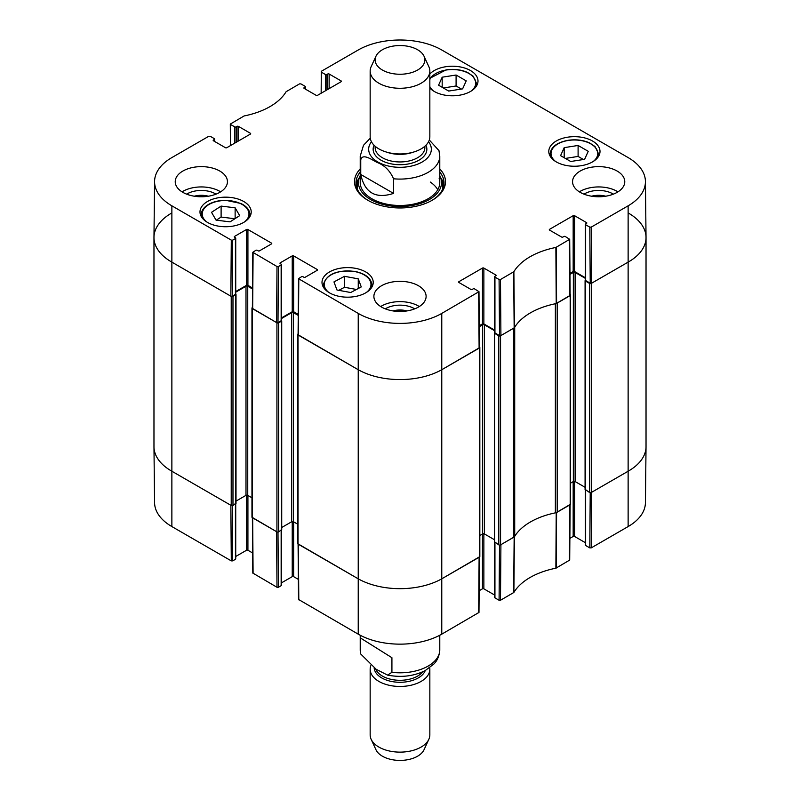 <?xml version="1.0" encoding="UTF-8"?>
<svg xmlns="http://www.w3.org/2000/svg" width="800" height="800" viewBox="0 0 800 800"><rect width="100%" height="100%" fill="white"/><g stroke="black" fill="none" stroke-linecap="round" stroke-linejoin="round"><path stroke-width="1.2" d="M628.55 213.17A59.67 34.45 180 0 1 646.03 237.53A59.67 34.45 180 0 1 628.55 261.89L591.28 283.41A1.24 0.72 180 0 1 589.52 283.41L585.3 280.97L585.4 280.31M585.3 489.46L589.52 492.5A1.24 0.72 0 0 0 591.28 492.5L628.55 470.99A59.67 34.45 0 0 0 646.03 446.63L646.03 237.53M585.36 278.37L575.11 272.44A1.24 0.72 0 0 0 573.35 272.44L569.97 274.4M570.55 483.16L573.35 481.54A1.24 0.72 180 0 1 575.11 481.54L585.08 487.3M570.12 294.53L570.18 294.57A1.24 0.72 180 0 1 570.55 295.08A1.24 0.72 180 0 1 570.18 295.59L557.2 303.08L557.2 512.18L570.18 504.69A1.24 0.72 0 0 0 570.55 504.18L570.55 295.08M555.71 303.67A4.97 2.87 180 0 1 555.36 303.75A67.13 38.76 0 0 0 514.71 327.22A4.97 2.87 180 0 1 514.57 327.43M494.59 541.84L498.81 544.88A1.24 0.72 0 0 0 500.56 544.88L513.54 537.39A4.97 2.87 0 0 0 514.71 536.32A67.13 38.76 180 0 1 555.36 512.85A4.97 2.87 0 0 0 557.2 512.18M513.54 537.39L513.54 328.29L500.56 335.78A1.24 0.72 180 0 1 498.81 335.78L494.59 333.35L494.68 332.68M494.65 330.74L484.39 324.82A1.24 0.72 0 0 0 482.63 324.82L479.25 326.77M479.83 535.53L482.63 533.92A1.24 0.72 180 0 1 484.39 533.92L494.37 539.68M479.4 346.91L479.47 346.95A1.24 0.72 180 0 1 479.83 347.45A1.24 0.72 180 0 1 479.47 347.96L442.19 369.48A59.67 34.45 180 0 1 357.81 369.48L298.03 334.97A1.24 0.72 180 0 1 297.67 334.46A1.24 0.72 180 0 1 298.03 333.95L298.1 333.92M297.67 334.46L297.67 543.56A1.24 0.72 0 0 0 298.03 544.07L357.81 578.58A59.67 34.45 0 0 0 442.19 578.58L479.47 557.06A1.24 0.72 0 0 0 479.83 556.55L479.83 347.45M298.24 315.4L293.46 312.64A1.24 0.72 0 0 0 291.7 312.64L281.44 318.56M281.72 527.5L291.7 521.74A1.24 0.72 180 0 1 293.46 521.74L297.67 524.17M281.41 320.5L281.5 321.17L278.69 322.79A1.24 0.72 180 0 1 276.93 322.79L252.32 308.58A1.24 0.72 180 0 1 251.96 308.07A1.24 0.72 180 0 1 252.32 307.56L252.39 307.53M251.96 308.07L251.96 517.17A1.24 0.72 0 0 0 252.32 517.68L276.93 531.89A1.24 0.72 0 0 0 278.69 531.89L281.5 529.65M252.53 289.01L247.75 286.25A1.24 0.72 0 0 0 245.99 286.25L235.73 292.17M236.01 501.11L245.99 495.35A1.24 0.72 180 0 1 247.75 495.35L251.96 497.78M235.7 294.11L235.79 294.77L232.98 296.4A1.24 0.72 180 0 1 231.22 296.4L171.45 261.89A59.67 34.45 180 0 1 153.97 237.53A59.67 34.45 180 0 1 171.45 213.17M153.97 237.53L153.97 446.63A59.67 34.45 0 0 0 171.45 470.99L231.22 505.5A1.24 0.72 0 0 0 232.98 505.5L235.79 503.26M393.54 193.4C375.64 199.16 364.71 192.85 360.75 174.46L360.75 159.85C362.49 152.96 371.6 159.61 377.14 162.46C384.51 165.23 389.98 170.67 393.54 178.78L393.54 193.4L360.75 174.46M393.54 178.78A39.78 22.97 180 0 0 439.78 156.12L438.97 150.61L429.29 139.99M417.58 49.74A24.86 14.35 180 0 1 424.03 56.2A24.86 14.35 180 0 1 400 74.25A24.86 14.35 180 0 1 375.97 56.2A24.86 14.35 180 0 1 393.55 46.03A24.86 14.35 180 0 1 417.58 49.74M424.03 56.2L428.83 66.62A29.84 17.23 180 0 1 429.84 71.05A29.84 17.23 180 0 1 400 88.28A29.84 17.23 180 0 1 370.16 71.05A29.84 17.23 180 0 1 371.17 66.62L375.97 56.2M429.84 71.05L429.84 136.72A29.84 17.23 180 0 1 400 153.95A29.84 17.23 180 0 1 370.16 136.72L370.16 71.05M360.51 638.01L391.92 657.71L391.92 672.33L387.57 675.11L376.22 669.33L360.67 653.94L360.51 638.01M370.77 665.77A29.84 17.23 0 0 0 370.16 669.23L370.16 734.91A29.84 17.23 0 0 0 371.17 739.34L375.97 749.76A24.86 14.35 0 0 0 381.71 755.78A24.86 14.35 0 0 0 405.96 760A24.86 14.35 0 0 0 424.03 749.76L428.83 739.34A29.84 17.23 0 0 0 429.84 734.91L429.84 669.23A29.84 17.23 0 0 0 429.73 667.76M371.17 739.34A29.84 17.23 0 0 0 378.05 746.57A29.84 17.23 0 0 0 407.15 751.63A29.84 17.23 0 0 0 428.83 739.34M370.16 669.23A29.84 17.23 0 0 0 378.05 680.9A29.84 17.23 0 0 0 410.85 685.28A29.84 17.23 0 0 0 429.84 669.23M448.7 91.06L438.57 85.21L442.18 77.2L456.09 75.02L466.22 80.87L462.6 88.87L448.7 91.06M429.84 74.01A25.61 14.79 180 0 1 458.64 66.67A25.61 14.79 180 0 1 478 81.01A25.61 14.79 180 0 1 462.19 94.67A25.61 14.79 180 0 1 434.28 91.46A25.61 14.79 180 0 1 429.84 88.01M230.09 221.86L216.07 220.15L211.52 212.31L221.11 206.1L235.13 207.8L239.67 215.65L230.09 221.86M556.29 161.91A25.61 14.79 180 0 1 548.79 151.45A25.61 14.79 180 0 1 574.4 136.67A25.61 14.79 180 0 1 600.01 151.45A25.61 14.79 180 0 1 584.2 165.11A25.61 14.79 180 0 1 556.29 161.91M207.49 222.4A25.61 14.79 180 0 1 199.99 211.95A25.61 14.79 180 0 1 225.6 197.16A25.61 14.79 180 0 1 251.21 211.95A25.61 14.79 180 0 1 235.4 225.61A25.61 14.79 180 0 1 207.49 222.4M230.43 145.62L230.3 124.08L244.12 115.95A67.73 39.1 0 0 0 286.12 91.7L299.51 83.89L300.91 83.89L305.06 86.29A0.99 0.57 180 0 1 305.06 87.1L305.06 88.93M230.59 124.49L234.74 126.89L234.74 143.13M236.15 142.32L236.15 126.89A0.99 0.57 180 0 1 234.74 126.89M236.15 126.89L237.02 126.38L237.02 141.81M238.43 141L238.43 126.38A0.99 0.57 0 0 0 237.02 126.38M238.43 126.38L250.39 133.28L250.39 134.09A0.99 0.57 0 0 0 250.39 133.28M250.39 134.09L226.83 147.7A0.99 0.57 0 0 1 225.42 147.7L213.47 140.79L213.47 139.98A0.99 0.57 0 0 0 213.47 140.79M213.47 139.98L214.35 139.47L214.35 141.3M232.7 240.12L235.44 238.54L235.44 294.37L232.28 296.2L232.7 240.12L231.29 240.12L171.87 205.82A59.08 34.11 180 0 1 154.57 181.49A59.08 34.11 180 0 1 171.87 157.58L208.79 136.27L210.2 136.27L214.35 138.66A0.99 0.57 180 0 1 214.35 139.47M234.56 237.22L234.56 236.41A0.99 0.57 0 0 0 234.56 237.22L235.44 237.73A0.99 0.57 180 0 1 235.44 238.54M234.56 236.41L246.52 229.51L246.52 285.33A0.99 0.57 180 0 1 247.92 285.33L247.92 229.51A0.99 0.57 0 0 0 246.52 229.51M247.92 229.51L271.48 243.11L271.48 243.92A0.99 0.57 0 0 0 271.48 243.11M271.48 243.92L259.53 250.82A0.99 0.57 0 0 1 258.12 250.82L257.24 250.32A0.99 0.57 180 0 0 255.84 250.32L252.8 252.3L252.38 308.37L276.58 322.59L277.99 322.59L278.41 266.52L277 266.52L252.8 252.3M278.41 266.52L281.15 264.93L281.15 320.76A0.99 0.57 0 0 0 281.44 320.35L281.44 264.53A0.99 0.57 180 0 1 281.15 264.93M280.27 263.61L280.27 262.8A0.99 0.57 0 0 0 280.27 263.61L281.15 264.12A0.99 0.57 180 0 1 281.44 264.53M280.27 262.8L292.23 255.9L292.23 311.73A0.99 0.57 180 0 1 293.64 311.73L293.64 255.9A0.99 0.57 0 0 0 292.23 255.9M293.64 255.9L317.19 269.5L317.19 270.31A0.99 0.57 0 0 0 317.19 269.5M317.19 270.31L305.24 277.21A0.99 0.57 0 0 1 303.83 277.21L302.95 276.71A0.99 0.57 180 0 0 301.55 276.71L298.51 278.69L298.09 334.76L357.81 369.48A59.67 34.45 0 0 0 442.19 369.48L479.41 347.76L478.98 291.68L441.77 313.41A59.08 34.11 180 0 1 358.23 313.41L298.51 278.69M458.9 282.49L458.9 281.68A0.99 0.57 0 0 0 458.9 282.49L470.85 289.39A0.99 0.57 0 0 0 472.26 289.39L473.14 288.89A0.99 0.57 180 0 1 474.54 288.89L478.98 291.69M458.9 281.68L482.45 268.08L482.45 323.91A0.99 0.57 180 0 1 483.86 323.91L483.86 268.08A0.99 0.57 0 0 0 482.45 268.08M483.86 268.08L495.82 274.98L495.82 275.79A0.99 0.57 0 0 0 495.82 274.98M495.82 275.79L494.94 276.3A0.99 0.57 180 0 0 494.94 277.11L499.09 279.51L499.51 335.58L500.91 335.58L514.4 327.71A67.13 38.76 180 0 1 556.21 303.57L570.12 295.38L569.7 239.31L555.88 247.45A67.73 39.1 0 0 0 513.88 271.7L500.49 279.51L499.09 279.51M549.61 230.12L549.61 229.3A0.99 0.57 0 0 0 549.61 230.12L561.57 237.02A0.99 0.57 0 0 0 562.98 237.02L563.85 236.51A0.99 0.57 180 0 1 565.26 236.51L569.7 239.31M549.61 229.3L573.17 215.7L573.17 271.53A0.99 0.57 180 0 1 574.58 271.53L574.58 215.7A0.99 0.57 0 0 0 573.17 215.7M574.58 215.7L586.53 222.61L586.53 223.42A0.99 0.57 0 0 0 586.53 222.61M586.53 223.42L585.65 223.92A0.99 0.57 180 0 0 585.65 224.74L589.8 227.13L590.23 283.2L591.63 283.2L628.55 261.89A59.67 34.45 0 0 0 646.03 237.31L645.43 181.49A59.08 34.11 180 0 1 628.13 205.82L591.21 227.13L589.8 227.13M321.15 93.24L321.31 71.31L358.23 49.99A59.08 34.11 180 0 1 441.77 49.99L628.13 157.58A59.08 34.11 180 0 1 645.43 181.49M321.31 72.12L325.46 74.51L325.46 90.75M326.86 89.94L326.86 74.51A0.99 0.57 180 0 1 325.46 74.51M326.86 74.51L327.74 74.01L327.74 89.43M329.15 88.62L329.15 74.01A0.99 0.57 0 0 0 327.74 74.01M329.15 74.01L341.1 80.91L341.1 81.72A0.99 0.57 0 0 0 341.1 80.91M341.1 81.72L317.55 95.32A0.99 0.57 0 0 1 316.14 95.32L304.18 88.42L304.18 87.61A0.99 0.57 0 0 0 304.18 88.42M304.18 87.61L305.06 87.1M360.22 168.95A45.5 26.27 0 0 0 367.83 200.27A45.5 26.27 0 0 0 432.17 200.27A45.5 26.27 0 0 0 439.78 168.95M182.88 192.36A26.11 15.07 180 0 1 175.23 181.7A26.11 15.07 180 0 1 201.34 166.63A26.11 15.07 180 0 1 227.44 181.7A26.11 15.07 180 0 1 211.33 195.62A26.11 15.07 180 0 1 182.88 192.36M381.54 307.06A26.11 15.07 180 0 1 373.89 296.4A26.11 15.07 180 0 1 400 281.33A26.11 15.07 180 0 1 426.11 296.4A26.11 15.07 180 0 1 409.99 310.32A26.11 15.07 180 0 1 381.54 307.06M580.2 192.36A26.11 15.07 180 0 1 572.56 181.7A26.11 15.07 180 0 1 598.66 166.63A26.11 15.07 180 0 1 624.77 181.7A26.11 15.07 180 0 1 608.66 195.62A26.11 15.07 180 0 1 580.2 192.36M329.5 292.85A25.61 14.79 180 0 1 322 282.39A25.61 14.79 180 0 1 347.61 267.61A25.61 14.79 180 0 1 373.22 282.39A25.61 14.79 180 0 1 357.41 296.05A25.61 14.79 180 0 1 329.5 292.85M592.1 196.29A16.53 9.54 180 0 1 605.23 196.29M194.77 196.29A16.53 9.54 180 0 1 207.9 196.29M393.44 310.99A16.53 9.54 180 0 1 406.56 310.99M461.42 89.06L456.09 85.98L443.37 87.98M456.09 75.02L456.09 85.98M442.18 77.2L442.18 87.29M235.13 207.8L235.13 218.59M234.9 218.74L221.11 217.06L216.29 220.18M221.11 206.1L221.11 217.06M570.71 161.5L560.58 155.65L564.19 147.65L578.1 145.46L588.23 151.31L584.62 159.32L570.71 161.5M583.43 159.5L578.1 156.43L565.38 158.42M578.1 145.46L578.1 156.43M564.19 147.65L564.19 157.74M336.97 290L333.96 281.91L344.52 276.32L358.25 278.85L361.26 286.93L350.7 292.52L336.97 290M358.25 278.85L358.25 288.53M356.45 289.48L344.52 287.28L338.77 290.33M344.52 276.32L344.52 287.28M359.36 177.64A44.01 25.41 0 0 0 356.16 185.15M443.84 185.15A44.01 25.41 0 0 0 440.64 177.64M360.22 175.69A41.54 23.98 0 0 0 359.11 178.36A41.54 23.98 0 0 0 380.77 203.84A41.54 23.98 0 0 0 429.37 199.54A41.54 23.98 0 0 0 440.89 178.36A41.54 23.98 0 0 0 439.78 175.69M360.84 178.46A39.78 22.97 0 0 0 381.58 202.87A39.78 22.97 0 0 0 428.13 198.75A39.78 22.97 0 0 0 439.16 178.46M437.77 189.73A39.78 22.97 0 0 0 430.3 182.07M590.23 283.2L585.65 280.56L585.65 224.74M585.36 224.33L585.36 280.16A0.99 0.57 0 0 0 585.65 280.56M585.36 277.76L574.58 271.53M573.17 271.53L569.96 273.39M499.51 335.58L494.94 332.94L494.94 277.11M494.65 276.71L494.65 332.53A0.99 0.57 0 0 0 494.94 332.94M494.65 330.13L483.86 323.91M482.45 323.91L479.24 325.76M298.24 314.39L293.64 311.73M292.23 311.73L281.44 317.95M281.15 320.76L277.99 322.59M252.53 288L247.92 285.33M246.52 285.33L235.73 291.56M235.44 294.37A0.99 0.57 0 0 0 235.73 293.96L235.73 238.14M154.57 181.49L153.97 237.31A59.67 34.45 0 0 0 171.45 261.89L230.87 296.2L232.28 296.2M613.36 194.16A20.01 11.55 0 0 0 612.81 193.83A20.01 11.55 0 0 0 583.97 194.16M591.62 196.21A16.53 9.54 180 0 1 605.71 196.21M617.96 191.85A26.11 15.07 0 0 0 579.37 191.85M216.03 194.16A20.01 11.55 0 0 0 215.48 193.83A20.01 11.55 0 0 0 186.64 194.16M194.29 196.21A16.53 9.54 180 0 1 208.38 196.21M220.63 191.85A26.11 15.07 0 0 0 182.04 191.85M414.69 308.86A20.01 11.55 0 0 0 414.15 308.53A20.01 11.55 0 0 0 385.31 308.86M392.95 310.91A16.53 9.54 180 0 1 407.05 310.91M419.3 306.55A26.11 15.07 0 0 0 380.7 306.55M439.78 172.05A44.01 25.41 180 0 1 444.01 182.92A44.01 25.41 180 0 1 431.64 200.58M368.36 200.58A44.01 25.41 180 0 1 355.99 182.92A44.01 25.41 180 0 1 360.22 172.05M499.51 545.08L499.09 600.26L500.49 600.26L513.88 592.45A67.73 39.1 180 0 1 555.88 568.2L569.7 560.07L570.12 504.72M499.09 600.26L494.94 597.87L494.94 542.65M494.65 542.48L494.65 597.46A0.99 0.57 0 0 0 494.94 597.87M494.65 595.06L483.86 588.83L483.86 533.74M482.45 534.02L482.45 588.83A0.99 0.57 180 0 1 483.86 588.83M482.45 588.83L479.15 590.74M298.09 544.1L298.51 599.45L358.23 634.16A59.08 34.11 0 0 0 441.77 634.16L478.98 612.44L479.4 557.1M298.36 579.38L293.64 576.65L293.64 521.84M292.23 521.56L292.23 576.65A0.99 0.57 180 0 1 293.64 576.65M292.23 576.65L281.44 582.88M281.15 530.47L281.15 585.69A0.99 0.57 0 0 0 281.44 585.28L281.44 530.3M281.15 585.69L278.41 587.27L277.99 532.09M252.38 517.71L252.8 573.06L277 587.27L278.41 587.27M252.65 552.99L247.92 550.26L247.92 495.45M246.52 495.17L246.52 550.26A0.99 0.57 180 0 1 247.92 550.26M246.52 550.26L235.73 556.49M235.44 504.08L235.44 559.29A0.99 0.57 0 0 0 235.73 558.89L235.73 503.91M235.44 559.29L232.7 560.88L232.28 505.7M231.29 560.88L230.87 505.29L171.45 470.99A59.67 34.45 180 0 1 153.97 446.84L154.57 502.66A59.08 34.11 0 0 0 171.87 526.57L231.29 560.88L232.7 560.88M628.13 526.57A59.08 34.11 0 0 0 645.43 502.66L646.03 446.84A59.67 34.45 180 0 1 628.55 470.99L591.63 492.3L591.21 547.89L628.13 526.57L628.13 205.82M590.22 492.71L589.8 547.89L591.21 547.89M589.8 547.89L585.65 545.49L585.65 490.27M585.36 490.1L585.36 545.08A0.99 0.57 0 0 0 585.65 545.49M585.36 542.68L574.58 536.46L574.58 481.36M573.17 481.64L573.17 536.46A0.99 0.57 180 0 1 574.58 536.46M573.17 536.46L569.87 538.37M570.12 504.48L556.21 512.67A67.13 38.76 0 0 0 555.71 512.77M277 587.27L276.58 531.68L252.38 517.48M479.41 556.86L442.19 578.58A59.67 34.45 180 0 1 357.81 578.58L298.09 543.87M514.57 536.52A67.13 38.76 0 0 0 514.4 536.81L500.91 544.68L500.49 600.26M591.28 492.5L591.28 283.41M589.52 492.5L589.52 283.41M585.3 490.07L585.3 280.97M575.11 481.54L575.11 272.44M573.35 481.54L573.35 272.44M570.18 504.69L570.18 295.59M555.36 512.85L555.36 303.75M514.71 536.32L514.71 327.22M500.56 544.88L500.56 335.78M498.81 544.88L498.81 335.78M494.59 542.44L494.59 333.35M484.39 533.92L484.39 324.82M482.63 533.92L482.63 324.82M479.47 557.06L479.47 347.96M441.77 634.16L441.77 313.41M358.23 634.16L358.23 313.41M298.03 544.07L298.03 334.97M293.46 521.74L293.46 312.64M291.7 521.74L291.7 312.64M281.5 530.26L281.5 321.17M278.69 531.89L278.69 322.79M276.93 531.89L276.93 322.79M252.32 517.68L252.32 308.58M247.75 495.35L247.75 286.25M245.99 495.35L245.99 286.25M235.79 503.87L235.79 294.77M232.98 505.5L232.98 296.4M231.22 505.5L231.22 296.4M171.87 526.57L171.87 205.82M360.75 159.85A39.78 22.97 180 0 1 360.22 156.12L360.22 182.51M428.54 141.75A31.33 18.09 180 0 1 400 167.31A31.33 18.09 180 0 1 371.46 141.75M413.18 152.18A24.86 14.35 180 0 1 386.82 152.18M424.86 146.25L424.86 147.59A24.86 14.35 180 0 1 400 161.95A24.86 14.35 180 0 1 375.14 147.59L375.14 146.25M425.95 145.23A26.85 15.5 180 0 1 400 164.72A26.85 15.5 180 0 1 374.05 145.23M360.67 653.93L360.22 649.84A39.78 22.97 0 0 0 360.51 652.62M391.92 672.33A39.78 22.97 0 0 0 439.78 649.84L439.78 635.26M374.17 668.03A25.86 14.93 0 0 0 380.98 677.47A25.86 14.93 0 0 0 406.73 681.77A25.86 14.93 0 0 0 425.25 670.57M375.71 669.01A24.86 14.35 0 0 0 381.71 675.67A24.86 14.35 0 0 0 422.68 671.83M429.84 79.5A23.37 13.49 180 0 1 446.26 70.02A23.37 13.49 180 0 1 471.66 75.4A23.37 13.49 180 0 1 471.23 91.02M433.55 91.02A23.37 13.49 180 0 1 429.84 86.57M206.75 221.96A23.37 13.49 180 0 1 208.15 205A23.37 13.49 180 0 1 240.3 203.49A23.37 13.49 180 0 1 244.44 221.96M249.66 217.01A24.37 14.07 0 0 0 249.96 214.79C249.8 210.16 246.76 206.38 240.87 203.47L225.73 200.3C218.56 200.35 212.52 201.91 207.6 204.98C203.44 207.74 201.31 211.01 201.23 214.79A24.37 14.07 0 0 0 201.54 217.01M476.45 86.07A24.37 14.07 0 0 0 476.76 83.85L473.02 76.1L467.66 72.53C461.21 69.62 454.02 68.73 446.11 69.85L429.84 78.33M555.56 161.46A23.37 13.49 180 0 1 568.28 140.46A23.37 13.49 180 0 1 593.67 145.85A23.37 13.49 180 0 1 593.25 161.46M598.46 156.52A24.37 14.07 0 0 0 598.77 154.29L595.03 146.54L589.67 142.97C583.22 140.06 576.04 139.17 568.12 140.29C556.79 142.48 550.76 147.15 550.04 154.29A24.37 14.07 0 0 0 550.34 156.52M328.77 292.4A23.37 13.49 180 0 1 328.63 276.55A23.37 13.49 180 0 1 354.7 271.56A23.37 13.49 180 0 1 366.45 292.4M371.67 287.45A24.37 14.07 0 0 0 371.97 285.23C371.34 278.36 365.64 273.74 354.88 271.4C336.56 269.7 326.02 274.31 323.24 285.23A24.37 14.07 0 0 0 323.55 287.45M443.71 185.87A43.79 25.28 0 0 0 440.87 178.31M359.13 178.31A43.79 25.28 0 0 0 356.29 185.87M442.58 189.35A42.81 24.72 0 0 0 442.14 182.4L440.89 178.36M359.11 178.36L357.86 182.4A42.81 24.72 0 0 0 357.42 189.35M556.59 303.44L556.26 247.31M555.88 247.45L556.21 303.57M569.41 239.72L569.83 295.79M514.4 327.71L513.88 271.7M513.64 271.92L514.16 327.93M500.91 335.58L500.49 279.51M231.29 240.12L230.87 296.2M252.67 308.78L253.09 252.71M298.38 335.17L298.8 279.1M277 266.52L276.58 322.59M478.69 292.09L479.11 348.16M591.63 283.2L591.21 227.13M556.21 512.67L555.88 568.2M556.26 568.06L556.59 512.53M513.88 592.45L514.4 536.81M514.16 537.03L513.64 592.67M569.83 504.89L569.41 560.47M479.11 557.26L478.69 612.85M298.8 599.86L298.38 544.27M253.09 573.46L252.67 517.88M585.08 489.76L585.08 280.67M494.37 542.14L494.37 333.04M281.72 529.96L281.72 320.86M236.01 503.57L236.01 294.47M439.78 156.12L439.78 182.51M370.27 138.2L363.5 145.29L360.22 156.12M360.22 649.84L360.22 635.26M439.78 649.84C439.21 658.89 434.79 663.01 434.02 663.9L425.12 670.65C413.75 676.24 401.23 677.72 387.57 675.11M201.23 214.79L201.23 216.5M249.96 214.79L249.96 216.5M476.76 83.85L476.76 85.56M550.04 154.29L550.04 156M598.77 154.29L598.77 156M323.24 285.23L323.24 286.94M371.97 285.23L371.97 286.94M305.35 89.09L305.35 86.69M214.64 141.47L214.64 139.07"/></g></svg>
